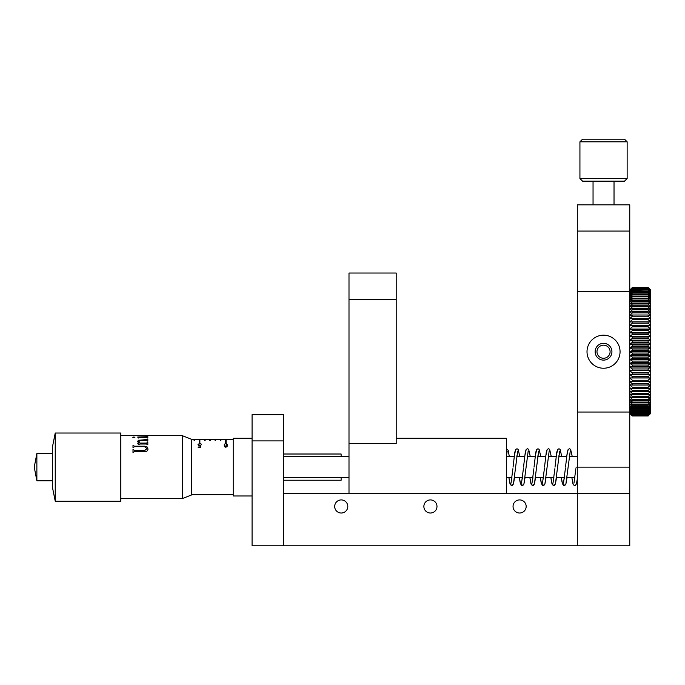 <?xml version="1.0" encoding="UTF-8"?>
<svg xmlns="http://www.w3.org/2000/svg" width="685" height="685" viewBox="0 0 685 685"><rect width="100%" height="100%" fill="white"/><g stroke="black" fill="none" stroke-linecap="round" stroke-linejoin="round"><path stroke-width="1.03" d="M334.691 506.472A6.559 6.559 0 0 0 341.25 513.022A6.559 6.559 0 0 0 347.809 506.472A6.559 6.559 0 0 0 341.25 499.913A6.559 6.559 0 0 0 334.691 506.472M423.869 506.472A6.559 6.559 0 0 0 430.428 513.022A6.559 6.559 0 0 0 436.987 506.472A6.559 6.559 0 0 0 430.428 499.913A6.559 6.559 0 0 0 423.869 506.472M513.048 506.472A6.559 6.559 0 0 0 519.607 513.022A6.559 6.559 0 0 0 526.166 506.472A6.559 6.559 0 0 0 519.607 499.913A6.559 6.559 0 0 0 513.048 506.472M575.999 467.127L577.309 467.127L577.309 545.808L577.309 493.354L283.547 493.354L283.547 545.808L629.763 545.808L629.763 291.39L577.309 291.39L577.309 467.127L629.763 467.127M596.977 351.722A6.559 6.559 0 0 0 603.536 358.272A6.559 6.559 0 0 0 610.095 351.722A6.559 6.559 0 0 0 603.536 345.163A6.559 6.559 0 0 0 596.977 351.722M577.309 231.068L577.309 291.39L629.763 291.39L629.763 231.068L577.309 231.068L577.309 204.841L629.763 204.841L629.763 231.068M577.309 412.045L629.763 412.045L577.309 412.045M577.309 493.354L629.763 493.354M396.204 299.259L348.999 299.259L348.999 273.032L396.204 273.032L396.204 438.272L506.369 438.272L506.369 493.354L348.999 493.354L348.999 443.52L396.204 443.52L396.204 438.272M348.999 299.259L348.999 443.52M274.368 414.665L261.25 414.665L283.547 414.665L283.547 545.808L252.071 545.808L252.071 414.665L283.547 414.665M252.071 414.665L261.25 414.665M629.763 290.08L632.392 287.469L648.13 287.469L650.75 290.08L648.13 287.469L632.392 287.469L629.763 290.08M632.392 287.683L648.13 287.811L632.392 287.683L629.763 290.2L632.392 287.512M648.13 287.512L650.75 290.2L648.13 287.683M650.75 290.08L648.13 288.145L632.392 288.359L648.13 288.145M632.392 288.145L629.763 290.568L632.392 287.811M648.13 287.811L650.75 291.176L648.13 288.856L632.392 289.164L648.13 288.856M632.392 288.856L629.763 291.176L632.392 288.359M648.13 288.359L650.75 291.176L650.75 292.015L648.13 289.815L632.392 290.209L648.13 289.815M632.392 289.815L629.763 292.015L632.392 289.164M648.13 289.164L650.75 292.015L650.75 293.094L648.13 291.022L648.13 291.502L632.392 291.502L632.392 291.022L648.13 291.022M632.392 291.022L629.763 293.094L632.392 290.209M648.13 290.209L650.75 293.094L650.75 294.413L648.13 292.469L648.13 293.026L632.392 293.026L632.392 292.469L648.13 292.469M632.392 292.469L629.763 294.413L632.392 291.502M648.13 291.502L650.75 294.413L650.75 295.946L648.13 294.148L648.13 294.781L632.392 294.781L632.392 294.148L648.13 294.148M632.392 294.148L629.763 295.946L632.392 293.026M648.13 293.026L650.75 295.946L650.75 297.701L648.13 296.048L648.13 296.768L632.392 296.768L632.392 296.048L648.13 296.048M632.392 296.048L629.763 297.701L632.392 294.781M648.13 294.781L650.75 297.701L650.75 299.679L648.13 298.18L648.13 298.968L632.392 298.968L632.392 298.18L648.13 298.18M632.392 298.18L629.763 299.679L632.392 296.768M648.13 296.768L650.75 299.679L650.75 301.854L648.13 300.518L648.13 301.374L632.392 301.374L632.392 300.518L648.13 300.518M632.392 300.518L629.763 301.854L632.392 298.968M648.13 298.968L650.75 301.854L650.75 304.226L648.13 303.053L648.13 303.986L632.392 303.986L632.392 303.053L648.13 303.053M632.392 303.053L629.763 304.226L632.392 301.374M648.13 301.374L650.75 304.226L650.75 306.786L648.13 305.784L648.13 306.777L632.392 306.777L632.392 305.784L648.13 305.784M632.392 305.784L629.763 306.786L632.392 303.986M648.13 303.986L650.75 306.786L650.75 309.526L648.13 308.695L648.13 309.757L632.392 309.757L632.392 308.695L648.13 308.695M632.392 308.695L629.763 309.526L632.392 306.777M648.13 306.777L650.75 309.526L650.75 312.428L648.13 311.778L648.13 312.891L632.392 312.891L632.392 311.778L648.13 311.778M632.392 311.778L629.763 312.428L632.392 309.757M648.13 309.757L650.75 312.428L650.75 315.485L648.13 315.014L648.13 316.187L632.392 316.187L632.392 315.014L648.13 315.014M632.392 315.014L629.763 315.485L632.392 312.891M648.13 312.891L650.75 315.485L650.75 318.688L648.13 318.405L648.13 319.612L632.392 319.612L632.392 318.405L648.13 318.405M632.392 318.405L629.763 318.688L632.392 316.187M648.13 316.187L650.75 318.688L650.75 322.027L648.13 321.916L648.13 323.174L632.392 323.174L632.392 321.916L648.13 321.916M632.392 321.916L629.763 322.027L632.392 319.612M648.13 319.612L650.75 322.027L650.75 325.478L648.13 325.555L648.13 326.848L632.392 326.848L632.392 325.555L648.13 325.555M632.392 325.555L629.763 325.478L632.392 323.174M648.13 323.174L650.75 325.478L650.75 329.031L648.13 329.288L648.13 330.615L632.392 330.615L632.392 329.288L648.13 329.288M632.392 329.288L629.763 329.031L632.392 326.848M648.13 326.848L650.75 329.031L650.75 332.67L648.13 333.115L648.13 334.468L632.392 334.468L632.392 333.115L648.13 333.115M632.392 333.115L629.763 332.67L632.392 330.615M648.13 330.615L650.75 332.67L650.75 336.386L648.13 337.011L648.13 338.39L632.392 338.39L632.392 337.011L648.13 337.011M632.392 337.011L629.763 336.386L632.392 334.468M648.13 334.468L650.75 336.386L650.75 340.171L648.13 340.967L648.13 342.363L632.392 342.363L632.392 340.967L648.13 340.967M632.392 340.967L629.763 340.171L632.392 338.39M648.13 338.39L650.75 340.171L650.75 343.99L648.13 344.966L648.13 346.37L632.392 346.37L632.392 344.966L648.13 344.966M632.392 344.966L629.763 343.99L632.392 342.363M648.13 342.363L650.75 343.99L650.75 347.852L648.13 348.999L648.13 350.403L632.392 350.403L632.392 348.999L648.13 348.999M632.392 348.999L629.763 347.852L632.392 346.37M648.13 346.37L650.75 347.852L650.75 351.722L648.13 353.032L648.13 354.445L632.392 354.445L632.392 353.032L648.13 353.032M632.392 353.032L629.763 351.722L632.392 350.403M648.13 350.403L650.75 351.722L650.75 355.592L648.13 357.065L648.13 358.469L632.392 358.469L632.392 357.065L648.13 357.065M632.392 357.065L629.763 355.592L632.392 354.445M648.13 354.445L650.75 355.592L650.75 359.445L648.13 361.072L648.13 362.468L632.392 362.468L632.392 361.072L648.13 361.072M632.392 361.072L629.763 359.445L632.392 358.469M648.13 358.469L650.75 359.445L650.75 363.273L648.13 365.045L648.13 366.424L632.392 366.424L632.392 365.045L648.13 365.045M632.392 365.045L629.763 363.273L632.392 362.468M648.13 362.468L650.75 363.273L650.75 367.049L648.13 368.967L648.13 370.32L632.392 370.32L632.392 368.967L648.13 368.967M632.392 368.967L629.763 367.049L632.392 366.424M648.13 366.424L650.75 367.049L650.75 370.765L648.13 372.82L648.13 374.147L632.392 374.147L632.392 372.82L648.13 372.82M632.392 372.82L629.763 370.765L632.392 370.32M648.13 370.32L650.75 370.765L650.75 374.412L648.13 376.587L648.13 377.889L632.392 377.889L632.392 376.587L648.13 376.587M632.392 376.587L629.763 374.412L632.392 374.147M648.13 374.147L650.75 374.412L650.75 377.966L648.13 380.261L648.13 381.519L632.392 381.519L632.392 380.261L648.13 380.261M632.392 380.261L629.763 377.966L632.392 377.889M648.13 377.889L650.75 377.966L650.75 381.417L648.13 383.823L648.13 385.038L632.392 385.038L632.392 383.823L648.13 383.823M632.392 383.823L629.763 381.417L632.392 381.519M648.13 381.519L650.75 381.417L650.75 384.747L648.13 387.256L648.13 388.421L632.392 388.421L632.392 387.256L648.13 387.256M632.392 387.256L629.763 384.747L632.392 385.038M648.13 385.038L650.75 384.747L650.75 387.95L648.13 390.544L648.13 391.657L632.392 391.657L632.392 390.544L648.13 390.544M632.392 390.544L629.763 387.95L632.392 388.421M648.13 388.421L650.75 387.95L650.75 391.007L648.13 393.687L648.13 394.74L632.392 394.74L632.392 393.687L648.13 393.687M632.392 393.687L629.763 391.007L632.392 391.657M648.13 391.657L650.75 391.007L650.75 393.909L648.13 396.658L648.13 397.651L632.392 397.651L632.392 396.658L648.13 396.658M632.392 396.658L629.763 393.909L632.392 394.74M648.13 394.74L650.75 393.909L650.75 396.649L648.13 399.449L648.13 400.382L632.392 400.382L632.392 399.449L648.13 399.449M632.392 399.449L629.763 396.649L632.392 397.651M648.13 397.651L650.75 396.649L650.75 399.209L648.13 402.061L648.13 402.926L632.392 402.926L632.392 402.061L648.13 402.061M632.392 402.061L629.763 399.209L632.392 400.382M648.13 400.382L650.75 399.209L650.75 401.581L648.13 404.467L648.13 405.263L632.392 405.263L632.392 404.467L648.13 404.467M632.392 404.467L629.763 401.581L632.392 402.926M648.13 402.926L650.75 401.581L650.75 403.765L648.13 407.387L632.392 407.387L632.392 406.667L648.13 406.667M632.392 406.667L629.763 403.765L632.392 405.263M648.13 405.263L650.75 403.765L650.75 405.734L648.13 409.287L632.392 409.287L632.392 408.654L648.13 408.654M632.392 408.654L629.763 405.734L632.392 407.387M648.13 407.387L650.75 405.734L650.75 407.489L648.13 410.974L632.392 410.974L632.392 410.409L648.13 410.409M632.392 410.409L629.763 407.489L632.392 409.287M648.13 409.287L650.75 407.489L650.75 409.031L648.13 412.413L632.392 412.413L632.392 411.942L648.13 411.942M632.392 411.942L629.763 409.031L632.392 410.974M648.13 410.974L650.75 409.031L650.75 410.341L648.13 413.62L632.392 413.62L648.13 413.226M632.392 413.226L629.763 410.341L632.392 412.413M648.13 412.413L650.75 410.341L650.75 411.42L648.13 414.579L632.392 414.579L648.13 414.271M632.392 414.271L629.763 411.42L632.392 413.62M648.13 413.62L650.75 411.42L650.75 412.267L648.13 415.298L632.392 415.298L648.13 415.076M632.392 415.076L629.763 412.267L632.392 414.579M648.13 414.579L650.75 412.267L648.13 415.761L632.392 415.761L648.13 415.624M632.392 415.624L629.763 412.867L632.392 415.298M648.13 415.298L650.75 412.867L648.13 415.966L632.392 415.966L629.763 413.355L632.392 415.966L648.13 415.923M632.392 415.923L629.763 413.235L632.392 415.761M648.13 415.761L650.75 413.355M629.763 377.966L650.75 377.966M629.763 374.412L650.75 374.412M629.763 370.765L650.75 370.765M629.763 367.049L650.75 367.049M629.763 363.273L650.75 363.273M629.763 359.445L650.75 359.445M629.763 355.592L650.75 355.592M629.763 351.722L650.75 351.722M629.763 347.852L650.75 347.852M629.763 343.99L650.75 343.99M629.763 340.171L650.75 340.171M629.763 336.386L650.75 336.386M629.763 332.67L650.75 332.67M629.763 329.031L650.75 329.031M629.763 325.478L650.75 325.478M620.062 351.722A16.526 16.526 0 0 0 603.536 335.196A16.526 16.526 0 0 0 587.011 351.722A16.526 16.526 0 0 0 603.536 368.239A16.526 16.526 0 0 0 620.062 351.722M611.928 351.722A8.391 8.391 0 0 0 603.536 343.322A8.391 8.391 0 0 0 595.145 351.722A8.391 8.391 0 0 0 603.536 360.113A8.391 8.391 0 0 0 611.928 351.722M252.071 495.974L233.191 495.974L233.191 438.272L252.071 438.272M341.13 456.638L341.13 454.009L283.547 454.009M182.261 435.651L191.62 439.325L191.62 494.93L182.261 498.603L182.261 435.651L120.808 435.651M52.608 480.767L36.87 480.767L36.87 453.487L34.25 467.127M55.237 501.223L52.608 488.105L52.608 446.14L55.237 433.031L55.237 501.223L120.808 501.223L120.808 433.031L55.237 433.031M147.095 446.92L144.603 446.209L134.414 446.209L133.001 445.396L133.001 447.528L134.568 446.68L144.603 446.68L146.958 448.589L144.937 450.276L134.251 450.276L133.001 449.291L133.001 452.648L134.251 451.621L144.783 451.621C146.881 451.561 147.951 450.653 147.977 448.906L147.095 446.92L147.977 448.966M139.012 443.092L137.702 441.32L138.447 440.241L146.41 439.89L147.189 439.359L147.814 439.359L147.814 441.191L146.41 440.626L140.451 440.626L138.49 441.594L140.151 443.092L146.41 443.092L147.814 442.399L147.814 444.728L146.41 444.026L139.766 444.026L138.413 444.728L137.702 443.092L139.012 443.092L137.779 443.169M146.016 437.039L147.814 436.559L147.814 438.109L146.016 437.484L139.843 437.484L138.327 438.049L137.702 437.039L147.814 436.662M133.858 436.953L134.585 437.492L133.138 437.492L133.858 436.953L134.902 437.355M138.413 435.66L146.958 435.651M283.547 480.236L341.13 480.236L341.13 477.616M133.626 449.677L134.251 450.328L144.937 450.328L146.958 448.589M133.001 445.473L133.626 445.473M133.626 445.627L134.414 446.278L144.603 446.278L147.095 446.988M133.001 449.351L133.626 449.351M137.702 441.405L138.447 440.327L147.814 439.445M138.49 441.594L140.151 443.169L146.41 443.169L147.814 442.476M137.822 437.141L146.016 437.141M132.839 437.355L133.858 437.047M224.038 444.985L225.853 443.135L227.6 444.985L225.853 447.451L224.038 444.985M194.103 440.489L194.103 439.599L194.103 440.489L194.634 440.489L194.634 439.582L191.62 439.582M205.123 440.489L204.601 440.489L204.601 439.582L205.123 439.599L205.123 440.489L205.123 439.599L210.372 439.599L210.372 440.489L210.372 439.599L215.612 439.599L215.612 440.489L215.612 439.599L220.861 439.599L220.861 440.489L220.861 439.599L226.101 439.599L226.101 442.519L225.579 442.519L225.579 439.582M215.09 440.489L215.09 439.599L215.09 440.489L215.612 440.489M220.339 440.489L220.339 439.599L220.339 440.489L220.861 440.489M209.841 440.489L209.841 439.582L209.841 440.489L210.372 440.489M199.352 442.519L199.352 439.582L199.874 439.599L199.874 442.519L199.352 442.519M200.885 445.164L200.345 447.536L198.196 447.536L198.196 446.997L199.977 446.997L200.26 445.738L197.991 444.479L199.823 443.272L201.424 444.222L199.797 443.597L198.462 444.496L199.729 445.378L200.885 445.164M204.601 440.489L204.601 439.599L199.874 439.582M194.634 440.489L194.634 439.599L199.352 439.582M225.836 447.451L227.129 444.993L225.853 443.135M224.509 446.723L224.509 444.993L225.836 446.911M225.836 443.46L224.706 444.043L224.509 444.993M198.196 447.536L198.196 446.997M199.977 447.536L199.977 446.997M200.26 447.536L200.26 445.738M198.462 445.43L198.462 444.496M199.729 445.824L199.729 445.378M624.523 181.157L582.558 181.157L579.93 178.528L627.143 178.528L624.523 181.157M579.93 141.812L582.558 139.192L624.523 139.192L627.143 141.812L579.93 141.812L579.93 178.528M252.071 440.9L283.547 440.9M227.129 446.774L227.129 444.993M283.547 456.638L348.999 456.638M506.369 456.638L514.161 456.638L515.711 449.437L516.987 448.769L518.16 449.317L519.804 456.638L518.16 449.317L516.987 448.769L515.711 449.437L514.812 452.186L513.048 467.127M516.79 456.638L524.65 456.638L526.2 449.437L527.476 448.769L528.649 449.317L530.293 456.638L528.649 449.317L527.476 448.769L526.2 449.437L525.301 452.186L523.537 467.127M527.287 456.638L535.148 456.638L536.697 449.437L537.965 448.769L539.138 449.317L540.79 456.638L539.138 449.317L537.965 448.769L536.697 449.437L535.798 452.186L534.035 467.127M537.776 456.638L545.637 456.638L547.187 449.437L548.462 448.769L549.635 449.317L551.279 456.638L549.635 449.317L548.462 448.769L547.187 449.437L546.288 452.186L544.524 467.127M548.265 456.638L556.126 456.638L557.676 449.437L558.951 448.769L560.124 449.317L561.769 456.638L560.124 449.317L558.951 448.769L557.676 449.437L556.777 452.186L555.013 467.127M558.763 456.638L566.623 456.638L568.165 449.437L569.44 448.769L570.614 449.317L572.266 456.638L570.614 449.317L569.44 448.769L568.165 449.437L567.274 452.186L565.51 467.127M569.252 456.638L577.309 456.638M283.547 477.616L348.999 477.616M506.369 477.616L511.926 477.616L511.738 479.021L511.549 477.616M517.689 451.124L513.442 483.97L512.5 485.28L511.113 485.348L509.571 482.069L508.912 477.616L510.034 483.978L511.738 485.485L513.442 483.97L514.555 477.616L522.415 477.616L522.227 479.021L522.038 477.616M528.178 451.124L523.931 483.97L522.989 485.28L521.602 485.348L520.061 482.069L519.41 477.616L520.531 483.978L522.235 485.485L523.931 483.97L525.053 477.616L532.913 477.616L532.724 479.021L532.528 477.616M538.675 451.124L534.428 483.97L533.478 485.28L532.091 485.348L530.55 482.069L529.899 477.616L531.021 483.978L532.724 485.485L534.428 483.97L535.542 477.616L543.402 477.616L543.214 479.021M549.164 451.124L544.917 483.97L543.976 485.28L542.588 485.348L541.039 482.069L540.388 477.616L541.51 483.978L543.214 485.485L544.917 483.97L546.031 477.616L553.891 477.616L553.703 479.021M559.654 451.124L555.407 483.97L554.465 485.28L553.078 485.348L551.536 482.069L550.886 477.616L551.999 483.978L553.703 485.485L555.407 483.97L556.528 477.616L564.389 477.616L564.192 479.046L564.003 477.616M570.262 450.995L565.904 483.97L564.954 485.28L563.567 485.348L562.025 482.069L561.375 477.616L562.496 483.978L564.2 485.485L565.904 483.97L567.017 477.616L574.878 477.616L574.689 479.021M569.629 456.638L569.44 455.225L569.629 456.638M559.14 456.638L558.951 455.225L559.14 456.638M548.651 456.638L548.454 455.225L548.651 456.638M538.153 456.638L537.965 455.225L538.153 456.638M527.664 456.638L527.476 455.225L527.664 456.638M517.175 456.638L516.987 455.225L517.175 456.638M506.686 456.638L506.489 455.225L506.686 456.638M571.864 477.616L572.985 483.978L574.064 485.348L575.443 485.28L576.393 483.97L577.309 479.115L576.393 483.97L575.443 485.28L574.064 485.348L572.985 483.978L571.864 477.616M509.315 456.638L508.193 450.276L506.498 448.769M575.854 468.72L573.979 483.122M565.365 468.72L563.49 483.122M554.867 468.72L553 483.122M544.378 468.72L542.503 483.122M533.889 468.72L532.014 483.122M523.391 468.72L521.525 483.122M512.902 468.72L511.027 483.122M507.2 451.124L506.369 456.124M52.608 453.487L36.87 453.487M36.87 480.767L34.25 467.187M182.261 498.603L120.808 498.603M233.191 439.582L226.101 439.582M233.191 494.664L191.62 494.664M614.025 181.157L614.025 204.841M627.143 141.812L627.143 178.528M593.047 181.157L593.047 204.841"/></g></svg>
